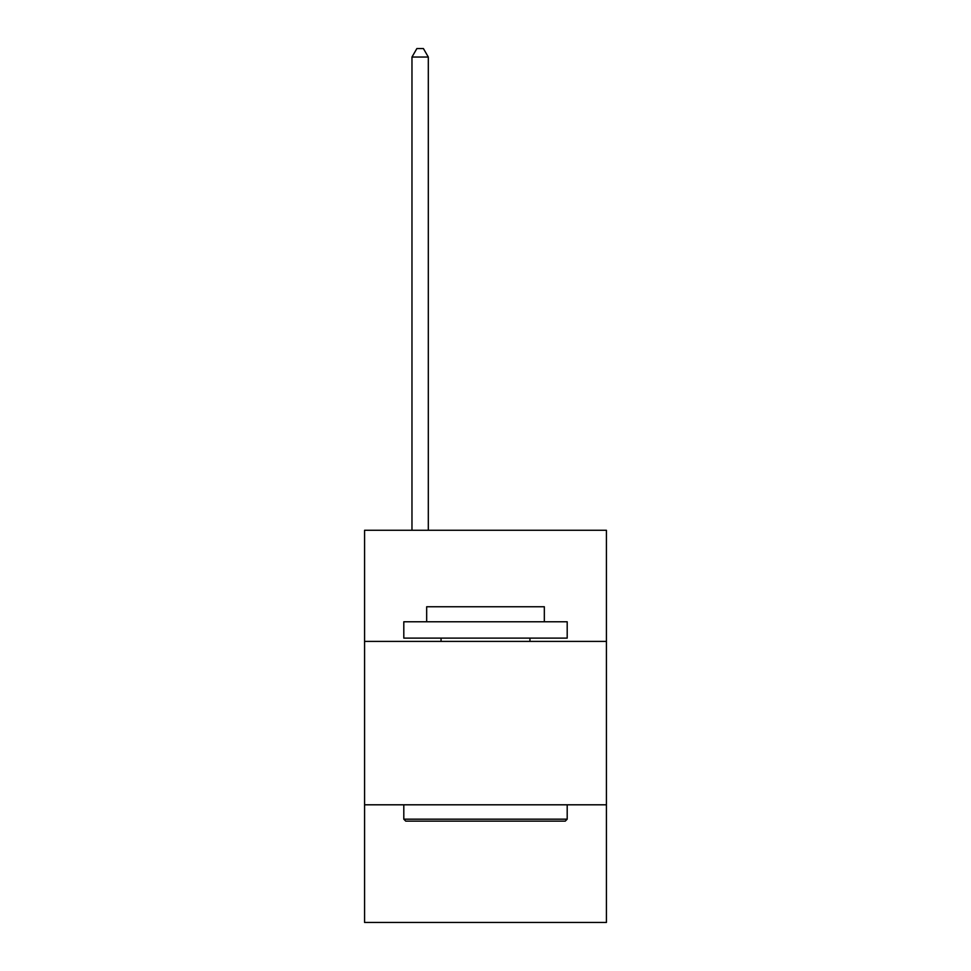 <?xml version="1.0" encoding="UTF-8"?>
<svg xmlns="http://www.w3.org/2000/svg" width="971" height="971" viewBox="0 0 971 971"><rect width="100%" height="100%" fill="white"/><g stroke="black" fill="none" stroke-linecap="round" stroke-linejoin="round"><path stroke-width="1.46" d="M606.426 641.394L606.426 530.275L364.574 530.275L364.574 641.394L606.426 641.394L606.426 922.45L364.574 922.45L364.574 641.394M606.426 804.801L364.574 804.801M405.757 821.138L403.802 819.172L567.198 819.172L565.243 821.138L405.757 821.138M567.198 621.78L567.198 638.117L403.802 638.117L403.802 621.78L567.198 621.78M426.67 621.78L426.67 606.754L544.33 606.754L544.33 621.78M567.198 804.801L567.198 819.172M403.802 804.801L403.802 819.172M529.948 638.117L529.948 641.394M441.052 638.117L441.052 641.394M428.308 530.275L428.308 57.046L411.971 57.046L411.971 530.275M411.971 57.046L416.875 48.55L423.405 48.55L428.308 57.046"/></g></svg>
